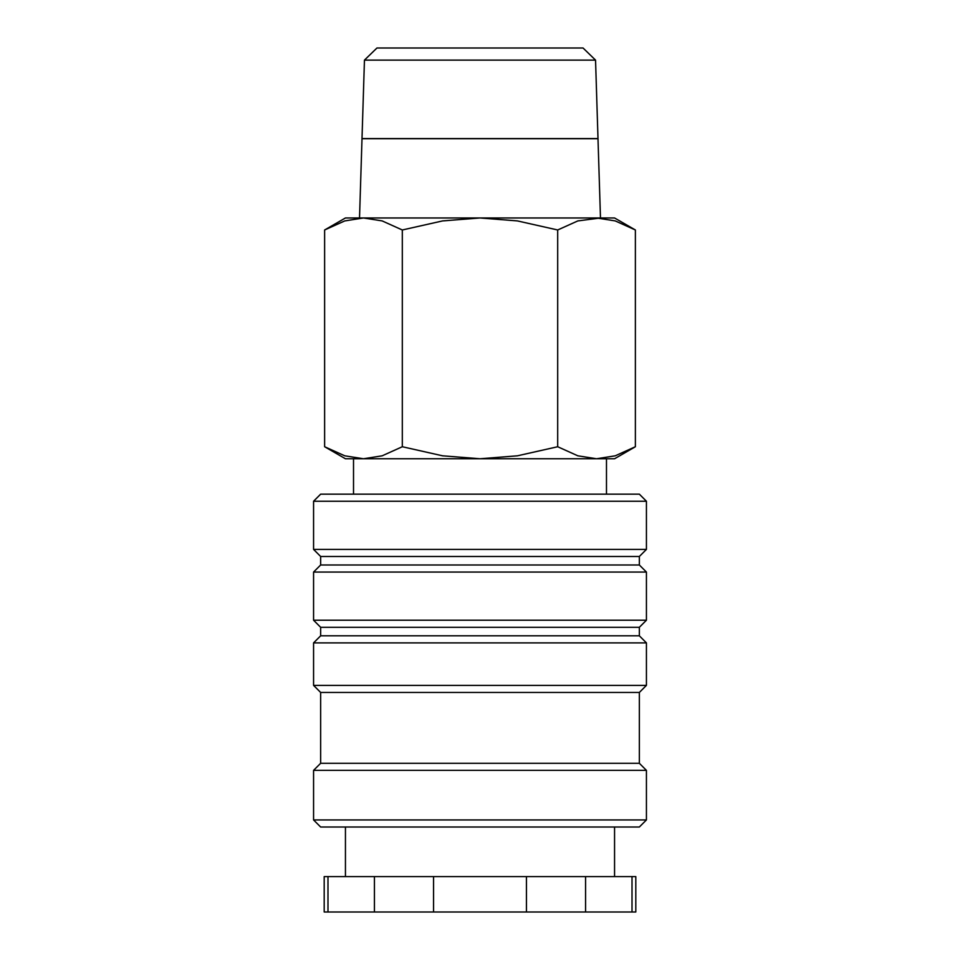 <?xml version="1.0" encoding="UTF-8"?>
<svg xmlns="http://www.w3.org/2000/svg" width="960" height="960" viewBox="0 0 960 960"><rect width="100%" height="100%" fill="white"/><g stroke="black" fill="none" stroke-linecap="round" stroke-linejoin="round"><path stroke-width="1.44" d="M646.428 501.24L639.348 494.16L320.652 494.16L313.572 501.24L313.572 549.408L320.652 556.488L320.652 564.984L313.572 572.064L313.572 620.22L320.652 627.3L320.652 635.808L313.572 642.888L313.572 685.38L320.652 692.46L320.652 763.284L313.572 770.364L313.572 819.936L320.652 827.016L639.348 827.016L646.428 819.936L646.428 770.364L639.348 763.284L639.348 692.46L646.428 685.38L646.428 642.888L639.348 635.808L639.348 627.3L646.428 620.22L646.428 572.064L639.348 564.984L639.348 556.488L646.428 549.408L646.428 501.24L313.572 501.24M614.556 876.588L614.556 827.016M345.444 827.016L345.444 876.588M327.984 876.588L324.192 876.588L324.192 912L327.984 912L327.984 876.588L374.424 876.588L374.424 912L327.984 912M632.016 912L635.808 912L635.808 876.588L632.016 876.588L632.016 912L585.576 912L585.576 876.588L632.016 876.588M635.376 229.98L614.556 217.968L596.532 217.968L615.24 220.92L635.376 229.98L635.376 446.736L615.24 455.808L596.532 458.76L606.48 458.76L606.48 494.16M363.468 217.968L382.176 220.92L402.312 229.98L442.572 220.92L480 217.968L345.444 217.968L324.624 229.98L344.76 220.92L363.468 217.968L359.52 217.968L362.004 138.72L597.996 138.72L600.48 217.968L577.824 220.92L557.688 229.98L517.428 220.92L480 217.968L596.532 217.968M596.532 458.76L577.824 455.808L557.688 446.736L517.428 455.808L480 458.76L614.556 458.76L635.376 446.736M324.624 446.736L345.444 458.76L480 458.76L442.572 455.808L402.312 446.736L382.176 455.808L363.468 458.76L344.76 455.808L324.624 446.736L324.624 229.98M363.468 458.76L353.52 458.76L353.52 494.16M364.452 60.12L376.956 48L583.044 48L595.548 60.12L597.996 138.576L362.004 138.576L364.452 60.12L595.548 60.12M402.312 446.736L402.312 229.98M557.688 446.736L557.688 229.98M433.56 912L433.56 876.588L526.44 876.588L526.44 912L374.424 912M526.44 912L585.576 912M526.44 876.588L585.576 876.588M374.424 876.588L433.56 876.588M313.572 819.936L646.428 819.936M313.572 770.364L646.428 770.364M320.652 763.284L639.348 763.284M320.652 692.46L639.348 692.46M313.572 685.38L646.428 685.38M313.572 642.888L646.428 642.888M320.652 635.808L639.348 635.808M320.652 627.3L639.348 627.3M313.572 620.22L646.428 620.22M313.572 572.064L646.428 572.064M320.652 564.984L639.348 564.984M320.652 556.488L639.348 556.488M313.572 549.408L646.428 549.408"/></g></svg>
